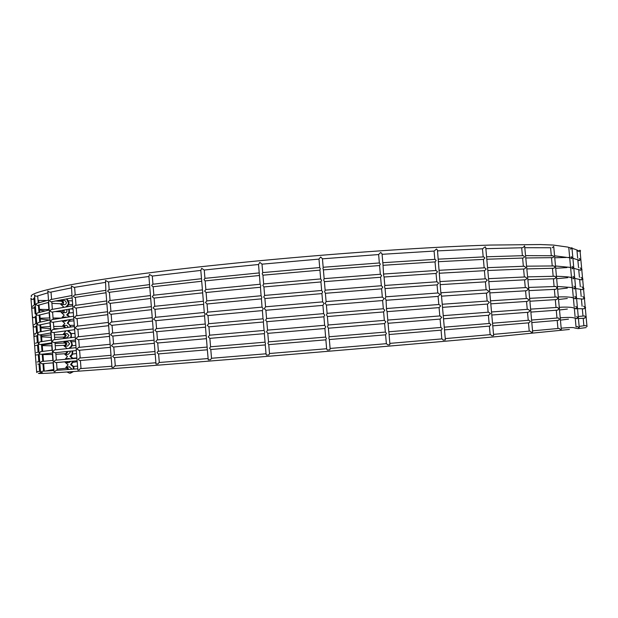 <?xml version="1.0" encoding="UTF-8"?>
<svg xmlns="http://www.w3.org/2000/svg" width="618" height="618" viewBox="0 0 618 618"><rect width="100%" height="100%" fill="white"/><g stroke="black" fill="none" stroke-linecap="round" stroke-linejoin="round"><path stroke-width="0.93" d="M586.266 316.949L586.173 317.505M585.601 307.525L585.339 308.428M584.705 298.007L584.458 298.873M583.971 288.536L583.608 289.61M582.944 279.104L582.72 279.939M582.025 269.664L581.839 270.421M580.874 259.854L580.943 260.634M578.796 260.526L578.857 259.969M54.747 311.572L62.179 311.758L63.229 310.761L62.943 310.136M64.674 327.818L63.469 326.381M54.562 337.312L64.179 337.057L65.493 335.705L64.094 334.577M55.226 345.709L64.882 345.277L66.041 344.048L64.774 343.021M55.898 354.299L65.578 353.681L66.721 352.43L66.265 351.565M56.547 362.596L66.798 361.654M51.194 334.917L41.522 335.898M39.359 317.382L39.428 318.316M40.046 326.219L40.131 327.277M40.726 334.925L41.367 335.891L40.834 336.308M41.7 344.296L41.53 345.215M34.168 307.223L33.673 308.166L32.484 308.143L32.036 307.378M35.072 316.663L34.438 317.621L33.225 317.637L32.599 316.686M35.798 326.188L35.141 326.976L33.951 326.976L33.272 325.98M47.895 292.801L36.887 296.192L35.435 296.061L34.523 294.964L37.536 333.712L40.587 372.499L42.186 371.256L53.982 370.522M37.667 335.458L34.693 336.447L33.851 335.288M38.432 344.906L35.404 345.593M39.189 354.585L36.138 354.979M48.644 302.38L37.459 305.47L35.898 304.543L36.678 303.423L48.467 300.093M49.448 312.6L38.239 315.334L36.918 315.072L36.447 314.253L37.404 312.94L49.239 309.966M50.236 322.704L38.98 325.083L37.683 324.836L37.142 323.956L38.177 322.573L50.027 319.969M50.143 321.468L51.68 341.383M51.039 332.917L39.745 334.933L38.455 334.74L37.69 333.674L38.926 332.113L50.8 329.873M40.433 344.512L39.197 344.265L38.633 343.353L39.761 341.932L51.603 340.078M51.727 341.746L54.083 371.704L54.932 371.65L56.06 370.383L77.768 368.822M52.615 352.986L41.159 354.315L39.961 354.06L39.367 353.117L40.556 351.673L52.391 350.19M53.38 362.797L41.846 363.778L40.363 362.751L41.391 361.507L53.194 360.402M72.159 297.884L50.977 301.862L49.425 300.858L50.359 299.668L71.974 295.52M72.074 296.748L77.003 359.529M73.001 308.521L51.788 312.136L49.965 310.978L51.124 309.579L72.785 305.794M73.836 319.042L52.569 322.295L51.024 321.769L50.684 321.09L51.927 319.63L73.612 316.207M74.67 329.672L53.372 332.561L51.835 332.152L51.194 331.225L52.715 329.572L74.423 326.513M75.489 340L54.114 342.534L52.607 342.024L52.236 341.306L53.565 339.815L75.265 337.134M76.323 350.568L54.886 352.739L53.411 352.245L53.001 351.488L54.384 349.966L76.091 347.656M77.126 360.781L55.62 362.604L54.09 361.522L55.234 360.217L76.933 358.286M148.915 276.493L108.281 281.97L105.508 280.472L105.917 291.426L111.989 367.486L113.612 367.362L114.763 366.003L155.898 362.758M106.08 292.747L74.809 297.443L73.272 296.37L74.291 295.134L105.887 290.305M106.96 303.77L75.666 308.119L73.82 306.891L75.095 305.439L106.736 300.943M107.833 314.655L76.485 318.672L74.562 317.397L75.937 315.875L107.602 311.727M108.714 325.671L77.327 329.34L75.048 327.942L76.756 326.211L108.451 322.403M109.564 336.37L78.115 339.707L76.184 338.417L77.629 336.864L109.332 333.403M110.437 347.316L78.934 350.313L76.98 349.008L78.486 347.416L110.197 344.296M111.286 357.892L79.714 360.557L78.154 359.429L79.367 358.077L111.078 355.311M152.298 276.022L149.448 274.492L148.899 276.346L155.906 362.89M149.772 287.123L109.046 292.337L107.571 291.202L108.59 289.927L149.571 284.62M150.692 298.471L109.934 303.384L108.135 302.086L109.44 300.595L150.46 295.566M151.603 309.68L110.8 314.299L108.907 312.963L110.313 311.395L151.356 306.667M152.522 321.02L111.68 325.346L109.378 323.871L111.17 322.094L152.244 317.652M153.411 332.028L112.507 336.068L110.599 334.717L112.082 333.11L153.164 328.977M154.322 343.299L113.372 347.046L111.433 345.678L112.97 344.033L154.067 340.194M155.203 354.184L114.199 357.644L112.677 356.47L113.874 355.064L154.987 351.526M201.661 279.9L201.707 281.26L153.009 286.737L151.665 285.539L152.615 284.249L201.499 278.718L201.661 279.9M202.75 291.279L202.665 292.855L153.936 298.1L152.26 296.733L153.503 295.219L202.41 289.904L202.75 291.279M203.747 302.689L203.608 304.311L154.84 309.332L153.063 307.926L154.407 306.335L203.353 301.244L203.747 302.689M204.998 314.068L204.558 315.898L155.759 320.688L153.534 319.151L155.303 317.335L204.272 312.469L204.998 314.068M205.655 325.531L205.485 327.146L156.632 331.719L154.832 330.313L156.246 328.676L205.23 324.033L205.655 325.531M205.485 327.146L206.435 338.664L157.544 343.013M157.714 342.905L155.69 341.584L157.165 339.908L206.173 335.497M206.435 338.664L207.347 349.788L158.409 353.913L156.995 352.693L158.108 351.263L207.123 347.077M221.337 279.236L205.145 280.912L204.01 279.653L204.937 278.37L204.249 270.043L201.692 268.359L200.819 270.39L201.499 278.718M222.295 290.9L206.095 292.523L204.643 291.086L205.856 289.564M223.245 302.411L207.045 303.986L205.477 302.511L206.791 300.912M224.203 314.06L207.996 315.582L205.972 313.975L207.718 312.144L207.045 303.986M225.137 325.377L208.923 326.845L207.316 325.377L208.668 323.724L207.996 315.582M227.015 348.143L210.777 349.502L209.548 348.235L210.568 346.791L209.873 338.37L208.212 336.895L209.618 335.195L208.93 326.845M320.348 268.73L319.83 270.166L263.021 275.18L262.148 273.867L262.75 272.592L319.63 267.571L320.348 268.73M321.599 280.294L320.835 281.955L264.002 286.93L262.835 285.439L263.701 283.932L320.603 278.942L321.599 280.294M322.681 291.889L321.831 293.604L264.975 298.533L263.708 297.011L264.666 295.419L321.584 290.475L322.681 291.889M324.102 303.453L322.835 305.385L265.964 310.275L264.241 308.614L265.616 306.791L322.557 301.885L324.102 303.453M324.705 315.11L323.809 316.825L266.914 321.677L265.609 320.163L266.613 318.517L323.554 313.643L324.705 315.11M325.748 326.806L324.805 328.529L267.895 333.349L266.536 331.827L267.586 330.136L324.55 325.3L325.748 326.806M326.381 338.394L325.771 339.838L268.83 344.62L267.872 343.314L268.583 341.87L325.547 337.073L326.381 338.394M380.34 264.102L379.514 265.547L323.484 269.865L322.92 268.521L323.268 267.27L379.406 262.959L380.34 264.102M324.241 278.641L380.394 274.268L381.638 275.597L380.534 277.266L324.496 281.654L323.67 280.124L324.149 278.749M325.47 293.303L324.574 291.727L325.222 290.166L381.383 285.732L382.743 287.123L381.538 288.845L325.493 293.295M326.474 305.076L325.168 303.368L326.196 301.576L382.364 297.08L384.203 298.625L382.557 300.557L326.497 305.076M382.627 300.557L383.338 308.776L384.798 310.213L383.554 311.935L327.47 316.516L326.52 314.964L327.115 313.426M385.856 321.831L384.566 323.577L328.475 328.22L327.478 326.659L328.197 324.991L384.365 320.363L385.856 321.831M386.459 333.365L385.555 334.825L329.44 339.529L328.791 338.193L329.201 336.771L385.362 332.075L386.459 333.365M383.832 274.407L383.871 274.013L436.069 270.491L437.49 271.789L436.092 273.45L384.064 277.011L383.631 275.45L382.882 262.712L435.08 259.344L436.169 260.464L435.08 261.901L383.067 265.292M438.595 283.144L437.111 284.859L385.068 288.583L384.558 286.984L384.859 285.47L437.057 281.785L438.595 283.144M386.829 308.9L386.853 308.498L439.027 304.489L440.649 305.895L439.135 307.609L387.069 311.657L386.536 310.074L386.049 299.877L385.223 298.548L385.848 296.81L438.046 292.963L440.047 294.485L438.131 296.401L386.08 300.286M388.081 323.291L387.509 321.7L387.857 320.078L440.024 315.914L441.715 317.343L440.163 319.081L388.127 323.284M385.601 334.817L386.366 343.678L387.903 344.898L389.803 344.728L389.881 343.94L388.861 331.781L441.02 327.447L442.303 328.699L441.159 330.159L389.101 334.523M438.255 259.158L483.763 256.895L484.906 257.984L483.6 259.382L438.479 261.7M439.236 270.298L484.751 267.787L486.219 269.054L484.605 270.669L439.498 273.233M441.515 296.115L440.966 294.415L437.459 250.166L436.54 249L434.083 251.07L434.817 259.359M440.232 281.576L485.725 278.826L487.316 280.147L485.617 281.823L440.503 284.635M441.221 292.747L486.698 289.749L488.73 291.225L487.926 292.476L486.629 293.102L441.522 296.161M442.233 304.257L487.656 301.012L489.348 302.372L487.641 304.056L442.511 307.355M389.881 343.94L389.865 343.376L442.009 338.88L443.245 340.101L445.385 339.915L441.461 295.458M443.245 315.659L488.629 312.175L490.398 313.565L488.668 315.265L443.523 318.811M444.257 327.185L489.603 323.446L490.986 324.659L489.665 326.095L444.496 329.881M486.582 256.779L523.392 255.674L524.443 256.717L524.149 257.521L522.952 258.046L486.806 259.243M487.556 267.656L524.365 266.242L525.717 267.463L525.145 268.56L523.925 269.008L487.811 270.514M488.544 278.672L525.308 276.949L526.791 278.224L526.127 279.406L524.929 279.83L488.807 281.646M489.518 289.579L526.266 287.548L528.143 288.977L527.123 290.406L525.918 290.784L489.819 292.901M489.804 292.731L485.763 247.656L485.192 246.798L482.581 248.799L437.521 250.885M490.522 300.819L527.177 298.471L528.784 299.792L528.081 301.005L526.938 301.414L490.792 303.84M491.526 311.959L528.112 309.301L529.811 310.645L529.07 311.889L527.957 312.299L491.797 315.026M445.269 338.602L490.576 334.616L491.913 335.798L493.643 335.651L489.726 291.858M492.531 323.206L529.031 320.24L530.406 321.406L528.969 322.812L492.77 325.841M551.843 255.705L552.971 255.744L553.612 256.617L553.064 257.644L525.949 257.984M552.724 265.925L553.975 265.949L554.833 266.984L554.029 268.251L526.938 268.907M553.658 276.261L554.879 276.261L555.868 277.374L554.987 278.703L527.911 279.707M555.69 286.428L557.135 287.756L555.953 289.294L528.9 290.622M493.527 334.361L529.974 331.078L531.325 332.214L532.654 332.098L528.699 287.818M555.574 297.019L556.656 296.995L557.799 298.185L556.888 299.537L529.858 301.236M530.576 309.131L557.482 307.409L558.796 308.652L557.845 310.043L556.733 310.197L530.847 312.09M531.565 320.039L558.278 317.946L559.414 319.035L558.765 320.155L557.784 320.371L531.797 322.573M220.433 268.312L204.249 270.043M105.261 282.411L74.098 287.416L71.418 286.003L72.043 296.401M71.371 287.911L50.328 292.214L48.675 291.858L47.802 290.877L50.097 320.912M33.89 298.301L33.225 299.22L31.804 299.359L30.9 298.193M38.764 300.858L38.725 300.317L38.038 300.487M51.904 303.361L61.414 303.801L62.92 302.411L61.476 301.244M579.213 258.44L580.372 259.429L579.414 260.587M571.156 256.586L572.121 257.575L571.349 258.703M580.078 267.849L581.438 269L580.31 270.336M572.052 266.389L573.272 267.548L572.283 268.884M580.959 277.389L582.372 278.579L581.198 279.969M572.963 276.323L574.253 277.536L573.203 278.927M581.824 286.822L583.438 288.158L582.086 289.711M573.867 286.157L575.42 287.517L574.13 289.093M582.72 296.547L584.157 297.76L583.207 299.112L581.971 298.95M574.794 296.308L576.115 297.528L575.034 298.95M583.601 306.188L585.068 307.409L584.049 308.807L583.129 308.776M575.713 306.358L577.073 307.594L575.961 309.046M559.452 309.394L559.313 307.857M584.497 315.922L585.733 316.972L584.381 318.208M576.648 316.516L577.706 317.567L576.857 318.788M67.771 369.556L66.775 368.204M207.347 349.788L208.258 359.869L209.317 359.792L210.56 359.684L211.518 358.278L210.792 349.502M155.914 362.89L155.968 364.056L157.057 363.979L157.969 363.902L159.035 362.511L208.073 358.548M77.845 370.043L79.05 369.958L80.216 368.637L111.951 366.219M37.435 371.596L40.494 371.333M586.945 325.972L587.092 326.42M579.151 326.404L585.385 325.57L587 326.536L579.985 250.182L578.572 251.449M576.076 326.907L577.567 326.574L578.579 327.594L579.251 327.525L571.928 247.656L570.476 249.193M532.546 330.846L559.128 328.39L560.302 329.464L561.283 329.371M211.449 358.278L265.956 353.797L266.428 355.111L267.37 355.041L268.9 354.91L269.556 353.504L326.543 348.745L327.316 350.035L329.827 349.827L330.197 348.436L386.366 343.678M580.565 250.754L580.14 251.92M577.498 251.248L577.606 250.305M577.675 258.169L576.973 250.529L577.436 251.209M579.151 251.256C578.185 250.414 575.806 249.44 572.013 248.328L571.928 247.656M561.283 329.379L553.705 246.397L552.168 247.787M528.738 288.784L524.605 245.887L523.237 247.409L521.886 247.764L485.856 248.683M485.841 248.482L485.763 247.656M437.513 250.831L437.459 250.166M382.859 263.214L382.048 253.882L380.727 252.445L378.548 254.562L322.542 258.818M322.503 258.818L320.68 256.995L318.896 259.12L262.102 264.164L259.823 262.411L258.54 264.504L259.436 275.512M210.491 346.791L264.975 342.179L265.501 343.515L265.23 344.929M209.525 335.195L263.994 330.445L264.828 331.974L264.295 333.658M262.411 310.576L263.013 318.834L263.816 320.317L263.322 321.993L225.191 325.369M261.429 298.842L262.032 307.115L263.191 308.706L262.372 310.591M260.456 287.239L261.082 295.744L261.839 297.181L261.391 298.857M259.475 275.497L260.116 284.257L260.796 285.624L260.425 287.254M37.111 372.445L36.725 372.484L30.954 298.479M72.406 300.966L71.24 300.827M66.559 306.798L66.041 306.628L67.323 306.273L68.552 304.867L69.123 302.627L66.999 298.764M66.041 306.628L67.702 305.176L68.451 302.998L66.528 298.849M61.468 299.769L60.935 300.634M62.109 304.574L63.986 304.628C65.462 304.774 66.257 304.048 66.365 302.426L64.99 300.611L64.094 300.58M60.178 303.762L61.236 304.55C62.712 304.705 63.515 303.971 63.623 302.341L62.248 300.518L60.255 301.205M73.048 309.124L71.873 308.985M69.177 316.856L66.69 314.902L67.972 314.539L69.37 312.793L69.417 309.085M66.69 314.902L68.861 312.422L68.807 309.178M62.773 312.893L66.373 312.453L67.022 310.978L66.582 309.541M60.649 311.735L61.939 312.878L63.198 312.731L64.195 311.495L64.102 309.942M70.413 327.038L69.448 324.566L67.339 323.183L67.995 323.175L70.413 319.521M67.339 323.183L69.757 319.614M66.535 317.25L65.384 317.127M64.295 317.59L63.445 317.119L61.429 318.038M74.338 325.454L73.156 325.307M70.668 337.667L71.07 335.358L70.691 333.851L69.595 332.322L67.995 331.464L70.135 330.251M67.995 331.464L69.425 330.344M68.328 327.316L66.783 325.392L66.033 325.4M65.593 327.694L64.04 325.431L62.055 326.404M74.987 333.62L73.797 333.481M71.34 337.59L71.34 333.828L70.243 332.306L68.644 331.449M64.751 337.853L66.821 337.783L68.977 335.551L67.377 333.666L66.682 333.681M62.851 337.104L64.079 337.884L66.25 335.636L64.643 333.743L62.773 334.616M75.628 341.793L74.438 341.646M69.973 348.289L69.301 348.042L71.394 346.876L72.368 344.404L70.831 340.526M69.301 348.042L70.97 346.605L71.673 344.821L71.719 343.654L70.228 340.595M65.408 346.188L67.532 346.072L69.633 343.84L67.972 341.939L67.331 341.97M63.445 345.346L64.797 346.219L66.906 343.971L65.238 342.063L63.345 343.09M72.623 358.664L69.958 356.331L71.24 355.922L72.468 354.531L72.839 350.908M69.958 356.331L71.989 354.23L72.198 350.978M66.064 354.516L68.243 354.369L70.29 352.129L69.996 351.194M64.172 353.774L65.516 354.554L67.563 352.306L67.323 351.464M76.918 358.154L75.728 358M74.013 369.101L73.82 366.69L73.171 366.752L70.606 364.628L71.263 364.574L73.666 361.074M70.606 364.628L73.017 361.128M70.135 358.888L68.629 358.548M67.439 359.128L66.427 358.718L64.929 359.352M77.567 366.335L76.369 366.18M71.572 369.278L71.595 368.722L69.286 366.845M68.861 369.471L67.022 367.053L65.191 368.359M530.777 310.576L530.638 309.533M441.267 293.349L441.314 292.855M61.839 320.788L62.65 321.213L64.589 320.371M64.712 361.932L66.226 362.897L68.111 361.545M60.819 304.373L63.569 306.868L62.673 307.455M61.499 312.7L64.218 315.141L62.171 317.297M62.171 321.028L64.867 323.415L62.797 325.64M64.172 331.032L65.523 331.696L63.422 333.975M63.53 337.698L63.994 338.479M64.627 341.252L64.048 342.326M64.21 346.041L66.829 348.258L66.103 348.691M64.898 354.384L67.478 356.547L65.299 359.019M65.578 362.735L68.135 364.836L65.925 367.378M70.452 373.187L73.503 371.542M66.922 371.997L69.695 373.257L72.878 371.588M73.171 366.752L73.364 369.147M66.729 362.859L68.961 362.666L70.831 361.314M63.43 321.205L65.4 321.198L67.54 319.939M73.82 366.69L71.263 364.574M69.772 316.764L67.347 314.91M71.055 326.953L67.995 323.175M70.568 348.228L69.95 348.004M73.272 358.61L70.606 356.285M73.372 362.287L77.204 361.708M72.692 354.06L76.555 353.527M72.012 345.833L75.914 345.354M69.973 321.175L73.975 320.835M69.293 312.963L73.326 312.677M68.613 304.751L72.685 304.512M53.89 328.676L58.725 328.66M39.482 310.081L44.759 310.947M49.208 309.548L39.428 309.34M40.185 319.012L49.764 320.024M49.865 317.969L40.124 318.231M40.881 327.888L50.707 328.645M50.537 326.482L40.819 327.138M41.576 336.841L51.387 337.351M42.263 345.624L52.051 345.825M51.873 343.585L42.209 344.968M42.959 354.577L52.731 354.477M48.567 363.206L53.387 362.851M34.716 308.915L35.643 309.162M35.442 318.193L36.362 318.363M36.161 327.416L37.08 327.517M36.887 336.717L37.798 336.748M37.598 345.802L38.501 345.779M38.316 355.056L39.22 354.979M35.427 306.335L33.673 308.166M36.184 316.084L34.438 317.621M36.941 325.709L35.141 326.976M39.923 363.948L37.768 364.126M51.819 342.835L40.433 344.52M226.095 336.957L209.865 338.37M200.819 270.414L152.19 276.084M34.716 297.258L33.225 299.22M34.948 300.232L34.013 299.908M46.566 300.541L38.756 300.464M579.761 260.472L572.901 258.27M572.029 258.069L554.562 255.806M554.74 257.76L566.127 257.49M580.681 270.221L573.821 268.336M573.118 268.173L569.255 267.3L555.497 265.979M555.706 268.274L566.884 267.594M581.538 279.869L574.748 278.394M574.06 278.254L570.229 277.397C569.68 276.941 565.076 276.563 556.432 276.269M556.656 278.695L567.764 277.683M582.426 289.626L575.675 288.521M575.095 288.405L571.302 287.494L557.366 286.458M557.614 289.232L567.332 288.088M583.207 299.112L576.594 298.533M575.798 298.417L572.098 297.621C571.472 297.382 567.888 296.625 558.317 296.934M558.556 299.498L567.301 298.494M584.049 308.807L577.521 308.683M576.656 308.598L573.048 307.803C572.708 307.401 566.953 306.798 559.267 307.324M559.506 309.981L567.363 309.046M584.821 318.177L578.425 318.54M577.289 318.517L573.79 317.884C572.168 317.281 567.641 317.258 560.225 317.806M560.433 320.132L568.467 319.143M227.965 359.583C135.226 367.115 69.332 372.028 47.98 373.195C39.22 373.674 37.513 373.488 38.864 373.272L42.333 372.561M44.959 371.101L53.905 369.479M586.181 327.586L578.1 328.614L574.678 328.011C574.153 327.331 569.657 327.393 561.175 328.204M228.003 359.583C322.928 351.874 433.983 342.364 502.272 336.13L569.387 329.448M571.689 248.227L567.656 247.069L553.257 245.052L540.24 244.543L490.522 245.06C421.576 247.1 312.839 254.91 220.054 264.705C93.758 277.729 25.817 291.82 31.51 296.733M525.014 247.725L550.661 247.748M382.086 254.315L434.083 251.07M220.51 268.305L258.486 264.512M265.207 344.929L227.061 348.135M264.265 333.658L226.142 336.949M262.333 310.599L224.264 314.06M261.352 298.865L223.299 302.411M260.387 287.262L222.356 290.893M259.406 275.512L221.383 279.236M568.807 248.019L572.376 286.976M572.423 287.494L573.288 296.972M573.38 297.915L574.207 306.937M574.315 308.135L575.119 316.949M575.242 318.239L576.038 326.914M550.576 247.748L551.302 255.69M551.488 257.752L552.229 265.918M552.453 268.336L553.172 276.261M553.404 278.811L554.107 286.505M554.369 289.394L555.072 297.042M555.312 299.699L556.022 307.494M556.27 310.236L556.98 318.038M557.204 320.418L557.938 328.498M521.677 247.764L522.395 255.69M522.612 258.054L523.353 266.265M523.6 269.015L524.327 276.988M524.582 279.846L525.285 287.594M525.57 290.8L526.273 298.525M526.536 301.445L527.254 309.363M527.517 312.329L528.243 320.302M528.475 322.851L529.224 331.148M482.465 248.807L483.191 256.918M483.407 259.39L484.164 267.81M484.419 270.684L485.153 278.857M485.416 281.839L486.127 289.788M486.428 293.117L487.139 301.051M487.409 304.079L488.135 312.206M488.413 315.288L489.139 323.484M489.379 326.126L490.144 334.655M435.041 261.901L435.798 270.506M436.061 273.45L436.795 281.8M437.065 284.859L437.783 292.986M438.085 296.401L438.803 304.512M439.074 307.617L439.807 315.929M440.086 319.089L440.827 327.463M441.067 330.166L441.831 338.896M378.633 254.546L379.359 262.959M379.583 265.539L380.34 274.268M380.603 277.258L381.337 285.732M381.607 288.838L382.326 297.08M383.616 311.928L384.342 320.363M384.62 323.569L385.362 332.075M318.981 259.019L319.715 267.617M319.915 270.043L320.68 278.988M320.927 281.847L321.661 290.522M321.916 293.504L322.635 301.924M322.928 305.292L323.639 313.697M323.902 316.733L324.635 325.354M324.898 328.444L325.64 337.15M325.864 339.745L326.636 348.83M263.368 321.97L264.079 330.468M264.342 333.627L265.06 342.194M265.284 344.89L266.034 353.82M201.707 281.26L202.418 289.904M202.665 292.855L203.353 301.244M203.608 304.311L204.28 312.469M204.558 315.898L205.23 324.033M77.065 359.977L77.837 369.726M48.397 303.09L48.899 309.541M49.146 312.662L49.556 317.961M49.934 322.758L50.228 326.482M50.398 328.637L50.498 329.919M50.738 332.963L50.892 334.925M51.078 337.358L51.294 340.124M51.51 342.874L51.572 343.6M51.742 345.833L52.09 350.221M52.422 354.493L52.885 360.433M53.078 362.874L53.596 369.51M577.799 259.568L578.548 267.671M578.711 269.471L579.429 277.258M579.614 279.305L580.302 286.767M580.526 289.224L581.198 296.532M581.414 298.903L582.086 306.234M582.318 308.768L582.99 316.045M583.199 318.293L583.886 325.786M72.128 300.858L68.737 300.742M64.99 300.611L62.248 300.518M72.723 309L70.251 308.954M66.188 317.127L63.445 317.119M73.897 325.3L70.591 325.346M66.783 325.392L64.04 325.431M74.484 333.457L71.209 333.55M67.377 333.666L64.643 333.743M75.072 341.623L71.827 341.769M67.972 341.939L65.238 342.063M76.246 357.961L73.063 358.208M69.154 358.51L66.427 358.718M76.833 366.142L73.673 366.435M69.749 366.798L67.022 367.053M259.166 272.924L204.813 278.363M260.116 284.257L205.732 289.564M261.082 295.744L206.675 300.912M262.032 307.115L207.602 312.144M263.013 318.834L208.575 323.724M57.065 369.155L66.991 368.189M584.195 315.968L578.239 316.478M571.859 297.266L571.179 297.428M571.596 277.119L569.92 277.335M569.757 257.343L568.884 257.366M55.095 300.997L62.047 301.26M556.617 296.988L529.595 298.332M555.829 286.474L528.614 287.44M554.879 276.261L527.656 276.864M553.975 265.949L526.69 266.18M552.971 255.744L525.733 255.636M383.361 308.776L327.208 313.341M39.745 361.669L37.119 362.001M38.98 351.912L36.277 352.592M38.231 342.248L35.496 343.276M37.466 332.492L34.654 333.882M36.725 323.021L33.944 324.751M35.241 304.017L32.522 306.319M34.678 333.967L35.156 334.377M55.048 343.454L65.129 343.005M54.369 334.84L64.519 334.562M53.712 326.474L63.878 326.374M53.055 318.023L61.035 318.1M66.79 306.667L66.134 306.652M38.725 300.333L38.903 302.642M39.081 304.906L39.652 312.244M39.861 314.84L40.417 321.978M40.626 324.659L41.167 331.611M41.398 334.585L41.947 341.538M42.155 344.226L42.712 351.372M42.928 354.091L43.492 361.306M43.669 363.623L44.257 371.14M33.882 298.239L34.369 304.45M34.554 306.829L35.102 313.828M35.311 316.516L35.844 323.345M36.053 326.065L36.578 332.754M36.81 335.736L37.335 342.457M37.544 345.114L38.084 352.067M38.293 354.724L38.841 361.762M39.019 364.025L39.591 371.372M37.675 295.875L38.223 302.866M38.401 305.137L38.973 312.445M39.173 315.041L39.73 322.148M39.938 324.829L40.479 331.758M40.711 334.724L41.252 341.661M41.46 344.334L42.016 351.464M42.233 354.176L42.789 361.368M42.974 363.685L43.561 371.179M51.016 292.051L51.588 299.398M51.773 301.692L52.368 309.332M52.576 311.982L53.163 319.406M53.372 322.156L53.944 329.379M54.183 332.438L54.747 339.653M54.963 342.426L55.55 349.834M55.767 352.646L56.354 360.116M56.547 362.527L57.157 370.306M74.608 287.331L75.211 294.979M75.396 297.343L76.022 305.292M76.238 308.034L76.848 315.744M77.08 318.587L77.667 326.095M77.922 329.27L78.517 336.756M78.741 339.637L79.351 347.324M79.583 350.251L80.193 358M80.394 360.503L81.028 368.575M108.575 281.924L109.208 289.842M109.401 292.283L110.066 300.51M110.29 303.338L110.923 311.325M111.163 314.261L111.781 322.024M112.043 325.3L112.661 333.048M112.901 336.03L113.534 343.979M113.782 347.007L114.423 355.018M114.624 357.606L115.296 365.956M152.298 276.068L152.963 284.21M153.164 286.721L153.851 295.18M154.083 298.085L154.747 306.296M154.994 309.317L155.643 317.304M155.914 320.672L156.563 328.645M156.81 331.704L157.474 339.885M157.721 342.99L158.393 351.233M158.61 353.898L159.305 362.488M205.145 280.912L205.856 289.548M206.095 292.523L206.791 300.904M262.001 264.125L262.712 272.608M262.928 275.134L263.662 283.948M263.909 286.891L264.628 295.443M264.883 298.502L265.578 306.814M265.871 310.251L266.567 318.54M266.829 321.654L267.54 330.159M267.803 333.326L268.521 341.909M268.753 344.597L269.502 353.542M322.434 258.625L323.183 267.447M323.368 269.61L324.156 278.788M324.38 281.445L325.138 290.321M325.377 293.102L326.111 301.715M326.381 304.906L327.115 313.504M327.362 316.339L328.112 325.161M328.359 328.058L329.124 336.98M329.324 339.336L330.12 348.66M384.017 276.493L384.829 285.856M385.022 288.104L385.81 297.15M387.03 311.209L387.841 320.479M388.042 322.859L388.869 332.306"/></g></svg>
